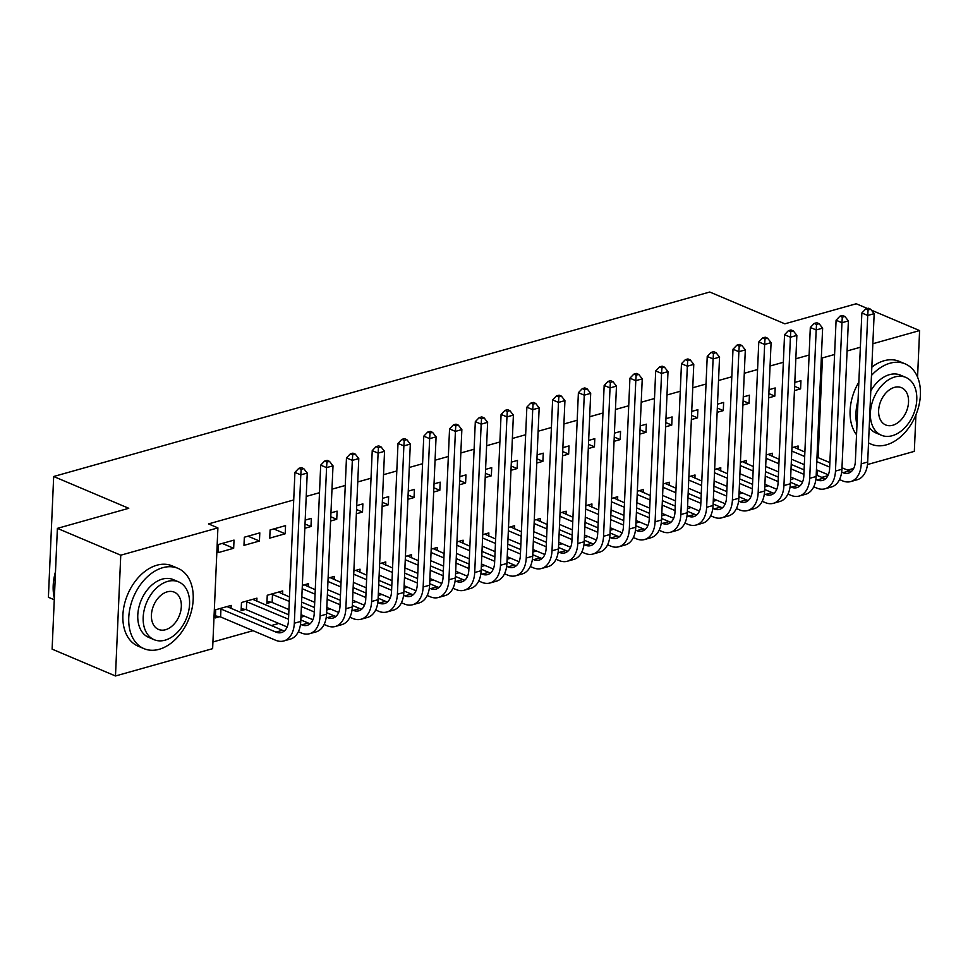 <?xml version="1.0" encoding="UTF-8"?>
<svg xmlns="http://www.w3.org/2000/svg" width="968" height="968" viewBox="0 0 968 968"><rect width="100%" height="100%" fill="white"/><g stroke="black" fill="none" stroke-linecap="round" stroke-linejoin="round"><path stroke-width="1.45" d="M212.924 641.965L253.035 630.688M271.282 625.558L278.808 623.44M300.951 617.221L304.581 616.192M326.712 609.973L330.342 608.945M352.485 602.725L356.115 601.709M378.258 595.477L381.888 594.461M404.019 588.229L407.661 587.213M429.792 580.994L433.422 579.965M455.565 573.746L459.195 572.717M481.326 566.498L484.968 565.481M507.099 559.25L510.729 558.234M532.872 552.002L536.502 550.986M558.633 544.766L562.275 543.738M584.406 537.518L588.036 536.49M610.179 530.27L613.809 529.254M635.952 523.023L639.582 522.006M661.713 515.775L665.343 514.758M687.486 508.539L691.116 507.51M713.259 501.291L716.889 500.262M739.02 494.043L742.65 493.027M764.793 486.795L768.423 485.779M790.566 479.547L794.196 478.531M212.633 648.657L115.482 675.979L120.758 555.196L217.909 527.887L212.633 648.657M120.758 555.196L57.39 528.371L52.115 649.141L115.482 675.979M54.269 599.761L48.4 597.268L53.676 476.498L709.762 292.021L784.854 323.82L856.232 303.758L867.389 308.477M915.922 414.873L914.324 451.366L867.473 464.543M853.667 468.427L847.593 470.133M827.906 475.663L821.82 477.381M256.81 601.273L256.943 598.151L241.48 602.495L241.129 610.663L245.303 609.489M259.799 532.872L244.335 537.216L243.972 545.371L259.436 541.027L259.799 532.872M308.344 586.777L308.477 583.656L302.331 585.386M305.017 524.015L310.982 526.531L311.333 518.376L305.186 520.106M310.982 526.531L304.835 528.262M359.89 572.294L360.023 569.172L353.877 570.902M356.551 509.519L362.516 512.048L362.867 503.88L356.72 505.611M362.516 512.048L356.369 513.778M411.424 557.798L411.557 554.676L405.411 556.406M408.097 495.023L414.05 497.552L414.413 489.397L408.266 491.127M414.05 497.552L407.903 499.282M462.958 543.302L463.103 540.192L456.956 541.911M459.631 480.539L465.596 483.068L465.947 474.901L459.8 476.631M465.596 483.068L459.449 484.786M514.504 528.818L514.637 525.697L508.49 527.427M511.164 466.044L517.13 468.572L517.493 460.405L511.334 462.135M517.13 468.572L510.983 470.303M566.038 514.323L566.171 511.201L560.024 512.931M562.711 451.56L568.664 454.077L569.027 445.921L562.88 447.652M568.664 454.077L562.517 455.807M617.572 499.839L617.717 496.717L611.57 498.447M614.244 437.064L620.21 439.593L620.561 431.425L614.414 433.156M620.21 439.593L614.063 441.323M669.118 485.343L669.251 482.221L663.104 483.952M665.79 422.568L671.744 425.097L672.107 416.942L665.96 418.672M671.744 425.097L665.597 426.827M720.652 470.847L720.785 467.738L714.638 469.456M717.324 408.085L723.29 410.613L723.64 402.446L717.494 404.176M723.29 410.613L717.143 412.332M772.198 456.364L772.331 453.242L766.184 454.972M768.858 393.589L774.823 396.118L775.174 387.95L769.028 389.68M774.823 396.118L768.677 397.848M809.115 355.038L795.829 358.777M783.342 362.286L770.068 366.013M757.569 369.534L744.295 373.261M731.808 376.782L718.522 380.509M706.035 384.018L692.761 387.757M680.262 391.266L666.988 395.004M654.501 398.514L641.215 402.24M628.728 405.761L615.454 409.488M602.955 413.009L589.681 416.736M577.194 420.245L563.908 423.984M551.421 427.493L538.148 431.232M525.648 434.741L512.375 438.468M499.875 441.989L486.601 445.716M474.114 449.237L460.829 452.964M448.341 456.472L435.068 460.211M422.568 463.72L409.295 467.459M396.807 470.968L383.522 474.695M371.034 478.216L357.761 481.943M345.261 485.464L331.988 489.191M319.5 492.7L306.215 496.439M293.727 499.948L208.519 523.906L217.909 527.887M794.631 386.341L800.596 388.87L800.947 380.714L794.801 382.445M800.596 388.87L794.45 390.6M797.959 449.116L798.104 445.994L791.945 447.724M743.097 400.837L749.05 403.366L749.413 395.198L743.267 396.928M749.05 403.366L742.904 405.096M746.425 463.611L746.558 460.49L740.411 462.22M691.551 415.332L697.517 417.849L697.867 409.694L691.721 411.424M697.517 417.849L691.37 419.58M694.891 478.095L695.024 474.973L688.877 476.704M640.017 429.816L645.983 432.345L646.334 424.178L640.187 425.908M645.983 432.345L639.824 434.075M643.345 492.591L643.478 489.469L637.331 491.199M588.471 444.312L594.437 446.841L594.8 438.673L588.653 440.404M594.437 446.841L588.29 448.559M591.811 507.075L591.944 503.965L585.797 505.683M536.938 458.796L542.903 461.325L543.254 453.169L537.107 454.899M542.903 461.325L536.756 463.055M540.265 521.571L540.41 518.449L534.263 520.179M485.404 473.291L491.357 475.82L491.72 467.653L485.573 469.383M491.357 475.82L485.21 477.551M488.731 536.066L488.864 532.944L482.717 534.675M433.858 487.787L439.823 490.304L440.174 482.149L434.027 483.879M439.823 490.304L433.676 492.034M437.197 550.55L437.33 547.428L431.184 549.159M382.324 502.271L388.289 504.8L388.64 496.644L382.493 498.363M388.289 504.8L382.142 506.53M385.651 565.046L385.784 561.924L379.637 563.654M330.79 516.767L336.743 519.296L337.106 511.128L330.959 512.859M336.743 519.296L330.596 521.014M334.117 579.529L334.25 576.42L328.104 578.138M285.56 525.624L270.096 529.968L269.745 538.123L285.209 533.779L285.56 525.624M282.571 594.025L282.716 590.904L267.253 595.26L266.89 603.415L271.076 602.241M234.026 540.108L218.562 544.464L218.211 552.619L233.663 548.275L234.026 540.108M231.037 608.521L231.171 605.399L215.719 609.743L215.356 617.911L219.542 616.725M871.43 310.184L919.6 330.584L917.567 377.133M821.348 357.434L822.449 357.906L834.585 354.494M847.085 350.985L860.358 347.246M872.846 343.737L919.6 330.584M57.39 528.371L128.768 508.297L53.676 476.498M817.319 475.469L817.549 470.266M818.093 457.646L822.449 357.906M273.762 528.939L285.209 533.779M248.002 536.187L259.436 541.027M222.229 543.423L233.663 548.275M870.655 309.216L868.308 308.223L865.731 308.949L868.078 309.941L870.655 309.216L874.164 313.656L867.715 315.471L861.242 463.829A26.16 16.771 74.3 0 1 850.727 481.568A26.16 16.771 74.3 0 1 842.571 480.866L839.51 479.559M828.293 474.816L816.435 469.795M804.323 464.664L791.449 459.207M793.917 447.168L804.88 452.044M816.992 457.174L829.866 462.631M841.979 467.762L849.372 470.884A17.436 11.18 -105.7 0 0 851.368 471.489M791.8 451.052L804.686 456.497M816.798 461.627L829.673 467.084M841.664 472.166L842.934 472.699A17.436 11.18 -105.7 0 0 848.367 473.171A17.436 11.18 -105.7 0 0 855.373 461.349L861.859 312.991L865.731 308.949M874.164 313.656L867.691 462.014A26.16 16.771 74.3 0 1 857.164 479.753L850.727 481.568M868.078 309.941L867.715 315.471L861.859 312.991M844.882 316.463L842.535 315.459L839.958 316.185L842.305 317.177L844.882 316.463L848.391 320.904L841.954 322.719L835.469 471.077A26.16 16.771 74.3 0 1 824.954 488.804A26.16 16.771 74.3 0 1 816.798 488.102L813.749 486.807M802.533 482.064L790.675 477.042M778.562 471.912L765.676 466.455M768.144 454.416L779.107 459.292M791.219 464.422L804.093 469.879M816.218 475.01L823.599 478.131A17.436 11.18 -105.7 0 0 825.595 478.736M766.039 458.3L778.913 463.745M791.025 468.875L803.9 474.332M815.891 479.402L817.161 479.946A17.436 11.18 -105.7 0 0 822.594 480.418A17.436 11.18 -105.7 0 0 829.612 468.597L836.086 320.226L839.958 316.185M848.391 320.904L841.918 469.262A26.16 16.771 74.3 0 1 831.391 487.001L824.954 488.804M842.305 317.177L841.954 322.719L836.086 320.226M819.122 323.699L816.774 322.707L814.197 323.433L816.544 324.425L819.122 323.699L822.631 328.152L816.181 329.955L809.708 478.325A26.16 16.771 74.3 0 1 799.181 496.052A26.16 16.771 74.3 0 1 791.038 495.35L787.976 494.055M776.76 489.3L764.901 484.278M752.789 479.148L739.915 473.703M742.371 461.663L753.334 466.54M765.458 471.67L778.332 477.115M790.445 482.245L797.838 485.379A17.436 11.18 -105.7 0 0 799.834 485.984M740.266 465.535L753.14 470.993M765.252 476.123L778.139 481.58M790.118 486.65L791.388 487.194A17.436 11.18 -105.7 0 0 796.821 487.654A17.436 11.18 -105.7 0 0 803.839 475.832L810.313 327.474L814.197 323.433M822.631 328.152L816.145 476.51A26.16 16.771 74.3 0 1 805.63 494.249L799.181 496.052M816.544 324.425L816.181 329.955L810.313 327.474M868.526 442.824A43.608 29.778 113 0 0 871.176 444.179A43.608 29.778 113 0 0 886.398 444.832A43.608 29.778 113 0 0 918.959 405.35A43.608 29.778 113 0 0 905.189 363.883A43.608 29.778 113 0 0 889.967 363.23A43.608 29.778 113 0 0 871.466 375.475M858.047 400.232A43.608 29.778 113 0 0 856.958 425.085M905.189 363.883L899.32 361.391A43.608 29.778 113 0 0 884.099 360.737A43.608 29.778 113 0 0 871.829 367.162M858.834 382.179A43.608 29.778 113 0 0 856.535 434.765M881.34 435.225A31.399 21.441 113 0 0 892.302 435.697A31.399 21.441 113 0 0 915.74 407.262A31.399 21.441 113 0 0 905.83 377.411A31.399 21.441 113 0 0 894.868 376.939A31.399 21.441 113 0 0 871.43 405.362A31.399 21.441 113 0 0 881.34 435.225L875.943 432.938A31.399 21.441 -67 0 1 869.203 427.372M870.789 390.915A31.399 21.441 -67 0 1 889.471 374.652A31.399 21.441 -67 0 1 900.421 375.124L905.83 377.411M892.75 425.254A20.231 13.818 113 0 0 907.863 406.923A20.231 13.818 113 0 0 901.474 387.684A20.231 13.818 113 0 0 894.408 387.381A20.231 13.818 113 0 0 879.307 405.701A20.231 13.818 113 0 0 885.696 424.952A20.231 13.818 113 0 0 892.75 425.254M53.772 579.735A42.556 29.064 -67 0 1 53.797 579.554A42.556 29.064 -67 0 1 55.491 571.761M55.491 571.931A43.608 29.778 113 0 0 53.736 579.929A43.608 29.778 113 0 0 54.341 598.212M162.757 567.696A43.608 29.778 113 0 0 130.208 607.178A43.608 29.778 113 0 0 143.978 648.645A43.608 29.778 113 0 0 159.2 649.298A43.608 29.778 113 0 0 191.749 609.816A43.608 29.778 113 0 0 177.979 568.349A43.608 29.778 113 0 0 162.757 567.696M177.979 568.349L172.11 565.856A43.608 29.778 113 0 0 156.889 565.215A43.608 29.778 113 0 0 124.34 604.697A43.608 29.778 113 0 0 138.109 646.164L143.978 648.645M154.13 639.691L148.733 637.404A31.399 21.441 -67 0 1 138.823 607.553A31.399 21.441 -67 0 1 162.261 579.118A31.399 21.441 -67 0 1 173.224 579.59L178.62 581.877A31.399 21.441 113 0 0 167.658 581.405A31.399 21.441 113 0 0 144.22 609.84A31.399 21.441 113 0 0 154.13 639.691A31.399 21.441 113 0 0 165.092 640.163A31.399 21.441 113 0 0 188.53 611.728A31.399 21.441 113 0 0 178.62 581.877M165.552 629.72A20.231 13.818 113 0 0 180.653 611.401A20.231 13.818 113 0 0 174.264 592.15A20.231 13.818 113 0 0 167.198 591.847A20.231 13.818 113 0 0 152.097 610.179A20.231 13.818 113 0 0 158.486 629.418A20.231 13.818 113 0 0 165.552 629.72M793.349 330.947L791.001 329.955L788.424 330.681L790.771 331.673L793.349 330.947L796.858 335.4L790.408 337.203L783.935 485.573A26.16 16.771 74.3 0 1 773.42 503.299A26.16 16.771 74.3 0 1 765.264 502.598L762.203 501.303M750.986 496.548L739.129 491.526M727.016 486.396L714.142 480.951M716.61 468.911L727.573 473.776M739.685 478.906L752.56 484.363M764.672 489.493L772.065 492.627A17.436 11.18 -105.7 0 0 774.061 493.232M714.493 472.783L727.379 478.24M739.491 483.371L752.366 488.816M764.357 493.898L765.627 494.43A17.436 11.18 -105.7 0 0 771.06 494.902A17.436 11.18 -105.7 0 0 778.066 483.08L784.552 334.722L788.424 330.681M796.858 335.4L790.372 483.758A26.16 16.771 74.3 0 1 779.857 501.484L773.42 503.299M790.771 331.673L790.408 337.203L784.552 334.722M767.576 338.195L765.228 337.203L762.651 337.929L764.998 338.921L767.576 338.195L771.085 342.636L764.647 344.451L758.162 492.809A26.16 16.771 74.3 0 1 747.647 510.547A26.16 16.771 74.3 0 1 739.491 509.846L736.442 508.551M725.226 503.796L713.368 498.774M701.243 493.644L688.369 488.187M690.837 476.159L701.8 481.023M713.912 486.154L726.786 491.611M738.911 496.741L746.292 499.875A17.436 11.18 -105.7 0 0 748.288 500.48M688.732 480.031L701.606 485.488M713.719 490.619L726.593 496.064M738.584 501.146L739.855 501.678A17.436 11.18 -105.7 0 0 745.287 502.15A17.436 11.18 -105.7 0 0 752.293 490.328L758.779 341.97L762.651 337.929M771.085 342.636L764.611 491.006A26.16 16.771 74.3 0 1 754.084 508.732L747.647 510.547M764.998 338.921L764.647 344.451L758.779 341.97M741.815 345.443L739.467 344.451L736.89 345.177L739.237 346.169L741.815 345.443L745.312 349.884L738.874 351.699L732.401 500.057A26.16 16.771 74.3 0 1 721.874 517.795A26.16 16.771 74.3 0 1 713.731 517.094L710.669 515.787M699.453 511.043L687.595 506.022M675.482 500.892L662.608 495.434M665.064 483.395L676.027 488.271M688.139 493.402L701.026 498.859M713.138 503.989L720.531 507.111A17.436 11.18 -105.7 0 0 722.527 507.716M662.959 487.279L675.833 492.724M687.945 497.854L700.832 503.312M712.811 508.394L714.082 508.926A17.436 11.18 -105.7 0 0 719.514 509.398A17.436 11.18 -105.7 0 0 726.532 497.576L733.006 349.218L736.89 345.177M745.312 349.884L738.838 498.254A26.16 16.771 74.3 0 1 728.323 515.98L721.874 517.795M739.237 346.169L738.874 351.699L733.006 349.218M716.042 352.691L713.694 351.686L711.117 352.412L713.464 353.405L716.042 352.691L719.551 357.131L713.101 358.946L706.628 507.305A26.16 16.771 74.3 0 1 696.113 525.031A26.16 16.771 74.3 0 1 687.958 524.329L684.896 523.035M673.68 518.291L661.822 513.27M649.71 508.139L636.835 502.682M639.303 490.643L650.266 495.519M662.378 500.65L675.253 506.107M687.365 511.237L694.758 514.359A17.436 11.18 -105.7 0 0 696.754 514.964M637.186 494.527L650.072 499.972M662.185 505.102L675.059 510.559M687.038 515.629L688.308 516.174A17.436 11.18 -105.7 0 0 693.754 516.646A17.436 11.18 -105.7 0 0 700.759 504.824L707.233 356.454L711.117 352.412M719.551 357.131L713.065 505.49A26.16 16.771 74.3 0 1 702.55 523.228L696.113 525.031M713.464 353.405L713.101 358.946L707.233 356.454M690.269 359.927L687.921 358.934L685.344 359.66L687.691 360.653L690.269 359.927L693.778 364.379L687.34 366.182L680.855 514.553A26.16 16.771 74.3 0 1 670.34 532.279A26.16 16.771 74.3 0 1 662.185 531.577L659.135 530.283M647.907 525.527L636.061 520.506M623.936 515.375L611.062 509.93M613.53 497.891L624.493 502.767M636.605 507.897L649.48 513.342M661.592 518.473L668.985 521.607A17.436 11.18 -105.7 0 0 670.981 522.212M611.425 501.763L624.3 507.22M636.412 512.35L649.286 517.807M661.277 522.877L662.548 523.422A17.436 11.18 -105.7 0 0 667.98 523.882A17.436 11.18 -105.7 0 0 674.986 512.06L681.472 363.702L685.344 359.66M693.778 364.379L687.304 512.737A26.16 16.771 74.3 0 1 676.777 530.476L670.34 532.279M687.691 360.653L687.34 366.182L681.472 363.702M664.496 367.174L662.16 366.182L659.583 366.908L661.93 367.901L664.496 367.174L668.005 371.627L661.567 373.43L655.094 521.8A26.16 16.771 74.3 0 1 644.567 539.527A26.16 16.771 74.3 0 1 636.424 538.825L633.362 537.53M622.146 532.775L610.288 527.754M598.176 522.623L585.301 517.178M587.757 505.139L598.72 510.003M610.832 515.133L623.719 520.59M635.831 525.721L643.224 528.855A17.436 11.18 -105.7 0 0 645.208 529.46M585.652 509.011L598.526 514.468M610.639 519.598L623.513 525.043M635.504 530.125L636.775 530.658A17.436 11.18 -105.7 0 0 642.207 531.13A17.436 11.18 -105.7 0 0 649.225 519.308L655.699 370.95L659.583 366.908M668.005 371.627L661.531 519.985A26.16 16.771 74.3 0 1 651.016 537.712L644.567 539.527M661.93 367.901L661.567 373.43L655.699 370.95M638.735 374.422L636.387 373.43L633.81 374.156L636.158 375.148L638.735 374.422L642.244 378.863L635.795 380.678L629.321 529.036A26.16 16.771 74.3 0 1 618.806 546.775A26.16 16.771 74.3 0 1 610.651 546.073L607.589 544.778M596.373 540.023L584.515 535.001M572.403 529.871L559.528 524.414M561.997 512.387L572.959 517.251M585.071 522.381L597.946 527.838M610.058 532.969L617.451 536.103A17.436 11.18 -105.7 0 0 619.447 536.708M559.879 516.259L572.754 521.716M584.878 526.846L597.752 532.291M609.731 537.373L611.002 537.905A17.436 11.18 -105.7 0 0 616.434 538.377A17.436 11.18 -105.7 0 0 623.452 526.556L629.926 378.198L633.81 374.156M642.244 378.863L635.758 527.233A26.16 16.771 74.3 0 1 625.243 544.96L618.806 546.775M636.158 375.148L635.795 380.678L629.926 378.198M612.962 381.67L610.614 380.678L608.037 381.404L610.385 382.396L612.962 381.67L616.471 386.111L610.034 387.926L603.548 536.284A26.16 16.771 74.3 0 1 593.033 554.023A26.16 16.771 74.3 0 1 584.878 553.321L581.816 552.014M570.6 547.271L558.754 542.249M546.63 537.119L533.755 531.662M536.224 519.622L547.186 524.499M559.298 529.629L572.173 535.086M584.285 540.217L591.678 543.338A17.436 11.18 -105.7 0 0 593.674 543.943M534.118 523.506L546.993 528.952M559.105 534.082L571.979 539.539M583.97 544.621L585.241 545.153A17.436 11.18 -105.7 0 0 590.674 545.625A17.436 11.18 -105.7 0 0 597.679 533.804L604.165 385.445L608.037 381.404M616.471 386.111L609.997 534.481A26.16 16.771 74.3 0 1 599.47 552.208L593.033 554.023M610.385 382.396L610.034 387.926L604.165 385.445M587.189 388.918L584.841 387.914L582.276 388.64L584.611 389.632L587.189 388.918L590.698 393.359L584.261 395.174L577.787 543.532A26.16 16.771 74.3 0 1 567.26 561.259A26.16 16.771 74.3 0 1 559.117 560.557L556.056 559.262M544.839 554.519L532.981 549.497M520.869 544.367L507.982 538.91M510.451 526.87L521.413 531.747M533.525 536.877L546.4 542.334M558.524 547.464L565.905 550.586A17.436 11.18 -105.7 0 0 567.901 551.191M508.345 530.754L521.22 536.199M533.332 541.33L546.206 546.787M558.197 551.857L559.468 552.401A17.436 11.18 -105.7 0 0 564.901 552.873A17.436 11.18 -105.7 0 0 571.919 541.051L578.392 392.681L582.276 388.64M590.698 393.359L584.224 541.717A26.16 16.771 74.3 0 1 573.709 559.456L567.26 561.259M584.611 389.632L584.261 395.174L578.392 392.681M561.428 396.154L559.081 395.162L556.503 395.888L558.851 396.88L561.428 396.154L564.937 400.607L558.488 402.41L552.014 550.78A26.16 16.771 74.3 0 1 541.487 568.506A26.16 16.771 74.3 0 1 533.344 567.805L530.283 566.51M519.066 561.755L507.208 556.733M495.096 551.603L482.221 546.158M484.69 534.118L495.64 538.995M507.764 544.125L520.639 549.57M532.751 554.7L540.144 557.834A17.436 11.18 -105.7 0 0 542.14 558.439M482.572 537.99L495.447 543.447M507.571 548.578L520.445 554.035M532.424 559.105L533.695 559.649A17.436 11.18 -105.7 0 0 539.128 560.109A17.436 11.18 -105.7 0 0 546.146 548.287L552.619 399.929L556.503 395.888M564.937 400.607L558.451 548.965A26.16 16.771 74.3 0 1 547.936 566.703L541.487 568.506M558.851 396.88L558.488 402.41L552.619 399.929M535.655 403.402L533.308 402.41L530.73 403.136L533.078 404.128L535.655 403.402L539.164 407.855L532.715 409.658L526.241 558.028A26.16 16.771 74.3 0 1 515.726 575.754A26.16 16.771 74.3 0 1 507.571 575.053L504.509 573.758M493.293 569.002L481.435 563.981M469.323 558.851L456.448 553.406M458.917 541.366L469.879 546.23M481.991 551.361L494.866 556.818M506.978 561.948L514.371 565.082A17.436 11.18 -105.7 0 0 516.367 565.687M456.811 545.238L469.686 550.695M481.798 555.826L494.672 561.283M506.663 566.353L507.934 566.885A17.436 11.18 -105.7 0 0 513.367 567.357A17.436 11.18 -105.7 0 0 520.373 555.535L526.858 407.177L530.73 403.136M539.164 407.855L532.69 556.213A26.16 16.771 74.3 0 1 522.163 573.939L515.726 575.754M533.078 404.128L532.715 409.658L526.858 407.177M509.882 410.65L507.534 409.658L504.957 410.384L507.305 411.376L509.882 410.65L513.391 415.091L506.954 416.906L500.468 565.264A26.16 16.771 74.3 0 1 489.953 583.002A26.16 16.771 74.3 0 1 481.81 582.3L478.749 581.006M467.532 576.25L455.674 571.229M443.562 566.099L430.675 560.641M433.144 548.614L444.106 553.478M456.218 558.609L469.093 564.066M481.217 569.196L488.598 572.33A17.436 11.18 -105.7 0 0 490.594 572.935M431.038 552.486L443.913 557.943M456.025 563.073L468.899 568.519M480.89 573.601L482.161 574.133A17.436 11.18 -105.7 0 0 487.594 574.605A17.436 11.18 -105.7 0 0 494.612 562.783L501.085 414.425L504.957 410.384M513.391 415.091L506.917 563.461A26.16 16.771 74.3 0 1 496.402 581.187L489.953 583.002M507.305 411.376L506.954 416.906L501.085 414.425M484.121 417.898L481.774 416.906L479.196 417.631L481.544 418.624L484.121 417.898L487.63 422.338L481.181 424.153L474.707 572.511A26.16 16.771 74.3 0 1 464.18 590.25A26.16 16.771 74.3 0 1 456.037 589.548L452.976 588.241M441.759 583.498L429.901 578.477M417.789 573.346L404.914 567.889M407.371 555.85L418.333 560.726M430.457 565.856L443.332 571.314M455.444 576.444L462.837 579.566A17.436 11.18 -105.7 0 0 464.834 580.171M405.265 559.734L418.14 565.179M430.264 570.309L443.138 575.766M455.117 580.848L456.388 581.381A17.436 11.18 -105.7 0 0 461.821 581.853A17.436 11.18 -105.7 0 0 468.839 570.031L475.312 421.673L479.196 417.631M487.63 422.338L481.144 570.709A26.16 16.771 74.3 0 1 470.629 588.435L464.18 590.25M481.544 418.624L481.181 424.153L475.312 421.673M458.348 425.146L456.001 424.141L453.423 424.867L455.771 425.859L458.348 425.146L461.857 429.586L455.408 431.401L448.934 579.759A26.16 16.771 74.3 0 1 438.419 597.486A26.16 16.771 74.3 0 1 430.264 596.784L427.203 595.489M415.986 590.746L404.128 585.725M392.016 580.594L379.141 575.137M381.61 563.098L392.572 567.974M404.684 573.104L417.559 578.561M429.671 583.692L437.064 586.814A17.436 11.18 -105.7 0 0 439.061 587.419M379.492 566.982L392.379 572.427M404.491 577.557L417.365 583.014M429.356 588.084L430.627 588.629A17.436 11.18 -105.7 0 0 436.06 589.101A17.436 11.18 -105.7 0 0 443.066 577.279L449.551 428.909L453.423 424.867M461.857 429.586L455.384 577.944A26.16 16.771 74.3 0 1 444.856 595.683L438.419 597.486M455.771 425.859L455.408 431.401L449.551 428.909M432.575 432.381L430.228 431.389L427.65 432.115L429.998 433.107L432.575 432.381L436.084 436.834L429.647 438.637L423.161 587.007A26.16 16.771 74.3 0 1 412.646 604.734A26.16 16.771 74.3 0 1 404.491 604.032L401.442 602.737M390.225 597.982L378.367 592.961M366.243 587.83L353.368 582.385M355.837 570.346L366.799 575.222M378.911 580.352L391.786 585.797M403.91 590.928L411.291 594.062A17.436 11.18 -105.7 0 0 413.288 594.667M353.731 574.218L366.606 579.675M378.718 584.805L391.592 590.262M403.583 595.332L404.854 595.877A17.436 11.18 -105.7 0 0 410.287 596.336A17.436 11.18 -105.7 0 0 417.305 584.515L423.778 436.157L427.65 432.115M436.084 436.834L429.611 585.192A26.16 16.771 74.3 0 1 419.084 602.931L412.646 604.734M429.998 433.107L429.647 438.637L423.778 436.157M406.814 439.629L404.467 438.637L401.889 439.363L404.237 440.355L406.814 439.629L410.311 444.082L403.874 445.885L397.4 594.255A26.16 16.771 74.3 0 1 386.873 611.982A26.16 16.771 74.3 0 1 378.73 611.28L375.669 609.985M364.452 605.23L352.594 600.208M340.482 595.078L327.608 589.633M330.064 577.594L341.026 582.458M353.151 587.588L366.025 593.045M378.137 598.176L385.53 601.309A17.436 11.18 -105.7 0 0 387.527 601.914M327.958 581.466L340.833 586.923M352.945 592.053L365.831 597.51M377.81 602.58L379.081 603.112A17.436 11.18 -105.7 0 0 384.514 603.584A17.436 11.18 -105.7 0 0 391.532 591.763L398.005 443.404L401.889 439.363M410.311 444.082L403.837 592.44A26.16 16.771 74.3 0 1 393.323 610.167L386.873 611.982M404.237 440.355L403.874 445.885L398.005 443.404M381.041 446.877L378.694 445.885L376.116 446.611L378.464 447.603L381.041 446.877L384.55 451.318L378.101 453.133L371.627 601.491A26.16 16.771 74.3 0 1 361.112 619.23A26.16 16.771 74.3 0 1 352.957 618.528L349.896 617.233M338.679 612.478L326.821 607.456M314.709 602.326L301.834 596.869M304.303 584.841L315.266 589.706M327.378 594.836L340.252 600.293M352.364 605.423L359.757 608.557A17.436 11.18 -105.7 0 0 361.754 609.162M302.185 588.713L315.072 594.17M327.184 599.301L340.058 604.746M352.049 609.828L353.32 610.36A17.436 11.18 -105.7 0 0 358.753 610.832A17.436 11.18 -105.7 0 0 365.759 599.01L372.232 450.652L376.116 446.611M384.55 451.318L378.064 599.688A26.16 16.771 74.3 0 1 367.55 617.415L361.112 619.23M378.464 447.603L378.101 453.133L372.232 450.652M355.268 454.125L352.921 453.133L350.343 453.859L352.691 454.851L355.268 454.125L358.777 458.566L352.34 460.381L345.854 608.739A26.16 16.771 74.3 0 1 335.339 626.477A26.16 16.771 74.3 0 1 327.184 625.776L324.135 624.469M312.918 619.726L301.06 614.704M288.936 609.574L272.141 602.459L266.986 601.394M278.53 592.077L289.493 596.953M301.605 602.084L314.479 607.541M326.603 612.671L333.984 615.793A17.436 11.18 -105.7 0 0 335.981 616.398M271.439 594.074L289.299 601.406M301.411 606.537L314.285 611.994M326.276 617.076L327.547 617.608A17.436 11.18 -105.7 0 0 332.98 618.08A17.436 11.18 -105.7 0 0 339.986 606.258L346.471 457.9L350.343 453.859M358.777 458.566L352.304 606.936A26.16 16.771 74.3 0 1 341.777 624.663L335.339 626.477M352.691 454.851L352.34 460.381L346.471 457.9M272.492 594.304L272.141 602.459M329.507 461.373L327.16 460.369L324.582 461.095L326.93 462.087L329.507 461.373L333.004 465.814L326.567 467.629L320.093 615.987A26.16 16.771 74.3 0 1 309.566 633.713A26.16 16.771 74.3 0 1 301.423 633.011L298.362 631.717M287.145 626.974L246.368 609.707L241.213 608.642M252.757 599.325L288.718 614.789M300.83 619.919L308.223 623.041A17.436 11.18 -105.7 0 0 310.22 623.646M245.666 601.322L288.524 619.242M300.503 624.312L301.774 624.856A17.436 11.18 -105.7 0 0 307.207 625.328A17.436 11.18 -105.7 0 0 314.225 613.506L320.698 465.136L324.582 461.095M333.004 465.814L326.531 614.172A26.16 16.771 74.3 0 1 316.016 631.91L309.566 633.713M326.93 462.087L326.567 467.629L320.698 465.136M246.731 601.539L246.368 609.707M303.734 468.609L301.387 467.617L298.809 468.343L301.157 469.335L303.734 468.609L307.243 473.062L300.794 474.877L294.32 623.235A26.16 16.771 74.3 0 1 283.805 640.961A26.16 16.771 74.3 0 1 275.65 640.259L220.607 616.955L215.441 615.878M226.996 606.573L282.45 630.289A17.436 11.18 -105.7 0 0 284.447 630.894M219.893 608.569L276.001 632.104A17.436 11.18 -105.7 0 0 281.434 632.564A17.436 11.18 -105.7 0 0 288.452 620.742L294.925 472.384L298.809 468.343M307.243 473.062L300.758 621.42A26.16 16.771 74.3 0 1 290.243 639.158L283.805 640.961M301.157 469.335L300.794 474.877L294.925 472.384M220.958 608.787L220.607 616.955M849.372 470.884L842.934 472.699M867.691 462.014L861.242 463.829M823.599 478.131L817.161 479.946M841.918 469.262L835.469 471.077M797.838 485.379L791.388 487.194M816.145 476.51L809.708 478.325M772.065 492.627L765.627 494.43M790.372 483.758L783.935 485.573M746.292 499.875L739.855 501.678M764.611 491.006L758.162 492.809M720.531 507.111L714.082 508.926M738.838 498.254L732.401 500.057M694.758 514.359L688.308 516.174M713.065 505.49L706.628 507.305M668.985 521.607L662.548 523.422M687.304 512.737L680.855 514.553M643.224 528.855L636.775 530.658M661.531 519.985L655.094 521.8M617.451 536.103L611.002 537.905M635.758 527.233L629.321 529.036M591.678 543.338L585.241 545.153M609.997 534.481L603.548 536.284M565.905 550.586L559.468 552.401M584.224 541.717L577.787 543.532M540.144 557.834L533.695 559.649M558.451 548.965L552.014 550.78M514.371 565.082L507.934 566.885M532.69 556.213L526.241 558.028M488.598 572.33L482.161 574.133M506.917 563.461L500.468 565.264M462.837 579.566L456.388 581.381M481.144 570.709L474.707 572.511M437.064 586.814L430.627 588.629M455.384 577.944L448.934 579.759M411.291 594.062L404.854 595.877M429.611 585.192L423.161 587.007M385.53 601.309L379.081 603.112M403.837 592.44L397.4 594.255M359.757 608.557L353.32 610.36M378.064 599.688L371.627 601.491M333.984 615.793L327.547 617.608M352.304 606.936L345.854 608.739M308.223 623.041L301.774 624.856M326.531 614.172L320.093 615.987M282.45 630.289L276.001 632.104M300.758 621.42L294.32 623.235M871.176 444.179L868.514 443.054"/></g></svg>
